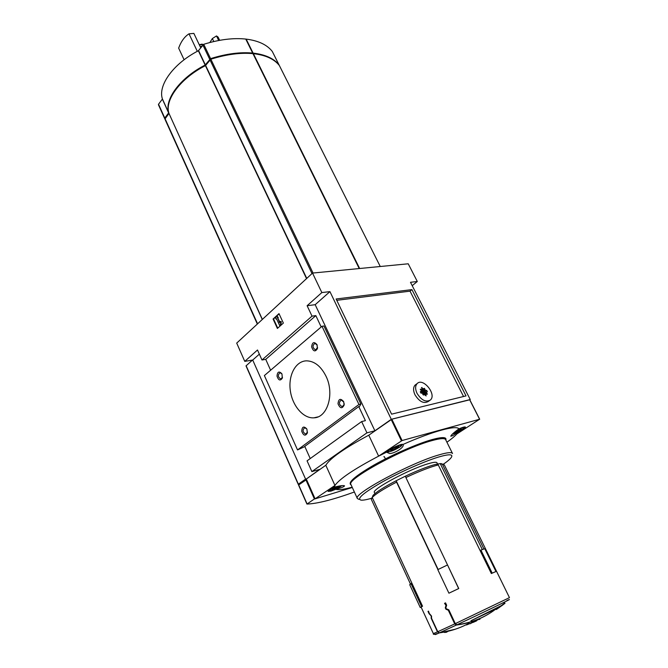 <?xml version="1.0" encoding="UTF-8"?>
<svg xmlns="http://www.w3.org/2000/svg" width="668" height="668" viewBox="0 0 668 668"><rect width="100%" height="100%" fill="white"/><g stroke="black" fill="none" stroke-linecap="round" stroke-linejoin="round"><path stroke-width="1" d="M200.701 47.745L193.862 33.4L189.011 33.834C184.56 36.631 181.103 41.391 178.648 48.113L184.101 59.769M189.011 33.834L197.31 51.327M218.695 40.506L216.49 35.938L218.085 37.082L219.663 40.33M213.785 41.541L212.349 38.56L216.49 35.938M321.191 326.961L315.839 315.613L312.023 316.139L261.973 359.994L257.506 349.999L244.764 361.371L236.706 343.101L312.532 273.078L408.231 263.793L417.3 281.495L410.486 282.288L470.247 399.531L391.298 419.304L374.89 430.793L366.941 432.839L361.639 421.575L365.413 420.656L358.758 406.561L304.767 446.383L310.228 458.565M437.49 631.853L433.365 633.615C432.939 634.583 434.167 634.575 437.047 633.581C434.083 635.109 434.759 634.909 439.076 632.988L437.49 631.853L431.186 618.267L431.194 615.971L429.065 613.683L428.004 611.395L428.505 611.136L428.004 611.395M469.019 623.211C460.135 628.145 450.249 631.36 439.369 632.863L437.782 631.728L431.528 618.234L431.553 616.105L429.299 613.441L428.505 611.136M439.369 632.863L456.327 625.064L454.724 623.904L448.295 610.226L445.932 609.208L445.289 607.847L446.007 605.367L444.537 603.354L445.539 602.87L444.537 603.354M495.514 609.299C484.617 617.574 471.75 622.735 456.912 624.797L455.309 623.636L448.821 609.842L446.241 608.748L445.84 607.897L446.633 605.2L445.539 602.87M483.908 548.996L442.4 464.302L444.354 464.936L509.467 597.643L455.309 623.636M495.965 571.516L492.174 573.127L480.918 550.106L484.784 548.712L495.965 571.516L491.339 573.528L438.275 464.945C430.426 466.907 419.629 471.099 405.885 477.528L405.443 476.15L396.182 480.743L438.125 569.47M447.552 564.994L458.64 588.575L448.921 593.192L458.757 588.533L405.885 477.528M437.907 569.57L396.575 482.121C383.716 488.826 375.608 493.953 372.243 497.51L373.02 495.405C376.276 491.99 383.983 487.097 396.149 480.735L396.575 482.121M411.889 583.197L409.709 584.684L420.255 607.513L422.543 606.235L372.243 497.51M371.366 499.439L410.436 583.999L371.408 499.522M456.327 625.064C467.984 623.503 478.472 619.962 487.774 614.451M474.263 621.975L471.04 623.069L479.866 618.818L474.113 621.658M470.973 620.739L501.326 605.617L504.716 602.953L505.016 603.271L496.341 609.483L500.006 606.987L470.973 620.739L501.476 605.934L505.016 603.271M496.199 609.517L497.184 608.465M444.429 632.446L446.449 632.27L444.429 632.446M439.076 632.988L455.225 629.239M372.953 495.589L372.318 497.318M372.251 497.184L371.341 499.33M405.443 476.15C418.469 470.063 428.739 466.089 436.254 464.21L438.275 464.945M442.4 464.302L440.262 463.642L482.321 549.572M440.262 463.642L436.321 464.235M440.387 463.575L442.066 463.959M446.925 442.233C451.426 439.043 454.741 436.287 456.845 433.958L458.423 431.904L452.704 435.67L450.775 436.221C451.184 434.968 453.881 432.522 458.866 428.898C456.812 424.79 432.722 431.219 402.971 444.479L403.105 444.704C404.583 447.042 395.331 453.205 389.753 453.564L386.48 452.186L378.631 456.144C354.09 469.078 339.528 478.847 334.952 485.461L334.259 487.164C340.045 485.694 343.477 485.252 344.538 485.845C344.145 486.755 341.214 487.907 335.745 489.285C338.509 490.145 343.987 489.444 352.17 487.181M352.312 487.481L314.979 498.896L334.952 485.461L325.809 465.262L306.295 479.048M456.845 433.958L479.591 419.253L402.086 440.529L378.631 456.144L368.769 435.202L391.832 419.203L469.679 399.806M458.423 431.904C462.957 429.607 465.304 428.004 465.462 427.086C464.945 426.618 462.749 427.219 458.866 428.898M402.971 444.479C402.036 443.076 386.755 450.224 386.48 452.186M312.023 316.139L307.113 305.719L321.842 292.567L312.532 273.078M283.357 323.095L277.387 328.447L273.078 319.028L278.999 313.626L283.357 323.095M417.016 393.318C421.458 400.341 425.942 402.562 430.459 399.973C436.897 394.295 422.836 377.144 417.091 383.649C415.162 385.92 415.137 389.143 417.016 393.318M426.643 390.304L427.353 391.732L420.99 393.201L420.281 391.765L426.643 390.304L425.107 391.39L425.533 392.149M426.184 395.915L425.307 395.322L426.184 395.915M422.351 388.191L421.475 387.59L422.351 388.191M423.671 395.064L422.794 394.462L423.671 395.064M424.606 394.846L423.729 394.245L424.606 394.846M424.564 390.546L423.687 389.953L424.564 390.546M425.499 390.329L424.623 389.736L425.499 390.329M421.116 389.903L420.239 389.302L421.116 389.903M422.051 389.686L421.174 389.093L422.051 389.686M422.986 389.477L422.118 388.876L422.986 389.477M423.921 389.26L423.053 388.667L423.921 389.26M424.856 389.052L423.988 388.45L424.856 389.052M423.629 390.763L422.752 390.162L423.629 390.763M422.694 390.972L421.817 390.379L422.694 390.972M421.75 391.189L420.873 390.596L421.75 391.189M423.028 393.769L422.151 393.176L423.028 393.769M427.411 394.187L426.535 393.594L427.411 394.187M426.476 394.404L425.599 393.811L426.476 394.404M425.541 394.621L424.664 394.028L425.541 394.621M423.971 393.552L423.094 392.959L423.971 393.552M424.906 393.335L424.03 392.742L424.906 393.335M425.842 393.118L424.965 392.525L425.842 393.118M426.769 392.901L425.9 392.308L426.769 392.901M336.772 300.316L410.035 291.156L411.931 289.611L336.129 298.988L391.59 414.16L466.014 395.899L411.931 289.611M463.55 396.508L410.035 291.156M416.197 384.284L415.053 385.11C413.116 387.382 413.091 390.605 414.97 394.771C419.395 401.777 423.871 403.99 428.388 401.401L429.282 400.783M261.973 359.994L265.739 359.351L315.839 315.613M265.739 359.351L270.615 370.231M412.206 285.662L417.3 281.495M325.809 465.262C330.142 458.215 344.463 448.195 368.769 435.202M361.639 421.575L307.063 460.845L311.864 471.591L366.941 432.839M311.864 471.591L319.763 469.379L306.186 479.106M469.804 399.823L470.247 399.531M259.351 354.149L252.713 360.035L305.652 479.265M299.114 484.375L298.371 484.175L305.585 479.123L252.713 360.035L244.764 361.371M391.298 419.304L329.934 291.632L321.842 292.567M329.934 291.632L315.179 304.691L307.113 305.719M374.89 430.793L315.179 304.691M360.887 404.056L323.955 325.984L321.993 326.276L358.95 404.499L360.887 404.056L359.559 406.378L358.758 406.561M281.996 374.113L282.297 378.188C280.234 381.111 278.464 380.418 277.003 376.117C277.429 371.742 279.015 370.915 281.754 373.637L281.996 374.113M306.921 429.299L307.347 433.023C305.393 436.296 303.522 435.728 301.736 431.328C302.028 426.743 303.656 425.883 306.637 428.747L306.921 429.299M317.016 344.696L317.417 348.638C315.196 352.119 313.259 351.518 311.614 346.842C312.307 342.099 314.11 341.381 317.016 344.696M343.628 401.593L344.154 405.017C342.133 408.991 340.087 408.582 338.008 403.773C338.584 398.754 340.455 398.028 343.628 401.593M326.009 376.218C334.743 393.736 327.545 417.65 313.952 417.826C303.239 418.694 292.208 405.618 290.288 390.371C288.2 375.124 295.665 361.087 306.453 360.837C314.403 361.029 320.916 366.156 326.009 376.218M321.993 326.276L264.386 375.558L297.527 449.931L304.85 446.566M358.95 404.499L297.527 449.931M425.399 395.498L425.825 395.197M421.575 387.782L422.001 387.473M422.877 394.646L423.312 394.345M423.821 394.429L424.255 394.128M423.779 390.137L424.205 389.828M424.714 389.92L425.14 389.619M420.331 389.494L420.756 389.185M421.266 389.277L421.7 388.976M422.209 389.06L422.635 388.759M423.145 388.851L423.57 388.551M424.08 388.634L424.506 388.333M422.844 390.346L423.27 390.045M421.909 390.563L422.335 390.262M420.965 390.78L421.399 390.471M422.243 393.36L422.677 393.051M426.627 393.769L427.052 393.469M425.691 393.986L426.126 393.686M424.756 394.212L425.19 393.903M423.178 393.135L423.612 392.834M424.122 392.918L424.547 392.617M425.057 392.7L425.483 392.4M425.992 392.483L426.418 392.183M420.564 392.433L425.107 391.39M424.865 392.308L424.656 391.891L425.382 392.191M421.124 393.168L420.915 392.751L421.642 393.051M422.059 392.951L421.85 392.534L422.577 392.834M422.994 392.742L422.786 392.316L423.512 392.617M423.929 392.525L423.721 392.108L424.447 392.4M422.877 392.5L423.312 392.2M421.942 392.717L422.376 392.417M421.007 392.934L421.433 392.634M424.748 392.074L425.174 391.774M423.813 392.283L424.238 391.982M277.738 328.138L273.546 318.962L273.078 319.028M273.546 318.962L279.115 313.876M276.535 318.736L276.109 319.12L275.492 317.776L277.187 316.24L279.6 322.811L279.767 321.308L280.802 321.717L280.476 324.723L279.625 325.483L276.535 318.736M276.652 318.995L276.109 319.12M279.767 321.308L281.27 321.659L280.936 324.656L279.625 325.483M280.936 324.656L280.476 324.723M281.27 321.659L280.802 321.717M277.187 316.24L278.264 317.517L277.838 317.91L279.692 321.943M277.838 317.91L277.379 317.968M278.264 317.517L277.804 317.584M334.259 487.164C330.226 489.201 328.172 490.613 328.105 491.397L330.969 491.114L335.745 489.285M371.75 498.219C366.649 499.714 363.066 500.357 361.004 500.132C356.445 498.846 363.45 492.85 382.038 482.129C399.865 472.151 424.347 461.312 438.651 457.012C449.213 453.939 453.422 454.09 451.284 457.463C450.065 459.175 447.368 461.463 443.193 464.335M374.422 492.516L374.381 492.441C371.375 489.569 409.108 469.27 427.837 463.842C433.449 462.156 436.505 461.822 437.006 462.84L437.557 463.976M358.983 499.388L357.363 498.52C352.495 494.228 410.611 462.907 438.976 454.883C447.276 452.445 451.785 451.994 452.52 453.539M332.981 488.767L333.332 489.544L331.879 489.502L338.033 486.262M333.332 489.544L337.373 487.84L340.004 486.087L339.11 486.053M455.693 431.261L460.686 428.931L461.613 429.215L458.657 431.119L454.098 432.563M390.513 450.274L393.485 448.286L397.744 446.516L399.005 446.742L391.807 450.482L390.513 450.274M336.881 486.747L337.373 487.84M391.415 449.673L391.807 450.482M395.439 447.476L396.041 448.721M454.499 432.229L454.758 432.747M458.098 430.017L458.657 431.119M344.179 403.597L344.145 404.524L342.258 406.737C338.86 404.691 338.534 402.453 341.273 400.007L343.853 402.144M317.584 347.418L315.588 349.949C312.407 347.794 312.198 345.59 314.954 343.327L317.208 345.156M307.472 432.012L305.785 434.15C302.604 432.238 302.245 430.083 304.708 427.695L306.746 428.94M282.497 377.228L280.81 379.057C277.821 377.053 277.562 374.932 280.051 372.702L281.879 373.871M466.489 624.964L470.105 623.469M470.23 623.728L471.14 623.277M448.111 631.293L446.424 632.22M479.248 619.503L480.016 619.136M475.123 621.557L476.651 620.814M447.426 565.011L437.79 569.629L448.921 593.192M480.918 550.106L480.092 550.515M492.174 573.127L491.339 573.528M411.004 583.615L421.65 606.653L420.255 607.513M422.543 606.235L421.65 606.653M448.871 609.959L448.295 610.226M446.591 605.099L446.007 605.367M445.773 603.363L445.189 603.63M306.537 278.614L205.418 65.631C180.268 78.465 164.445 100.142 168.954 113.368L165.297 118.261M262.265 319.496L168.954 113.368L262.365 319.413M168.904 113.543L164.912 119.096L257.364 324.03M279.399 65.623L279.349 65.514C274.231 59.026 265.58 55.085 253.389 53.674L253.097 53.774M253.038 53.816L252.955 53.632C240.463 52.48 226.435 54.333 210.863 59.21L205.418 65.631M205.661 65.431L205.585 65.28C190.53 73.313 179.725 82.69 173.171 93.403M205.585 65.28L210.587 59.06C227.362 53.841 242.225 52.121 255.184 53.891M279.132 65.247L279.074 64.971C273.955 58.475 265.305 54.525 253.105 53.114L252.671 53.073C240.188 51.912 226.16 53.766 210.587 58.634L205.151 65.055C180.001 77.889 164.186 99.565 168.703 112.817L164.771 118.061L164.921 118.804M205.151 65.055L198.363 50.768L203.732 44.288C219.246 39.504 233.257 37.759 245.749 39.061L245.841 39.245M272.327 51.536L272.277 51.428C267.083 44.773 258.391 40.673 246.183 39.111L245.891 39.203M168.653 112.984L162.366 99.106L158.533 104.233L164.637 118.403M162.366 99.106L162.407 98.931C157.765 85.42 173.354 63.552 198.363 50.768M212.349 38.56L209.861 42.51M200.475 47.286L201.31 46.927M200.308 46.935L201.711 46.393M200.208 46.727L201.928 46.1M252.454 360.077L246.008 365.889L298.245 484.275M384.334 456.628L383.849 456.762M306.437 479.674L298.538 485.026L306.938 503.989M314.937 498.796L314.394 498.963L305.902 479.824M385.411 458.908L384.643 457.271M314.394 498.963L306.971 504.056C317.175 503.722 332.981 499.706 354.382 492.007M305.76 479.232L299.114 483.882L299.214 484.5M437.782 631.728L454.724 623.904M456.912 624.797C485.636 611.412 518.927 595.246 506.878 600.565M351.151 484.951C347.276 482.814 354.933 476.15 374.13 464.953C392.517 454.566 417.375 443.711 432.062 439.594C442.308 436.814 446.9 436.955 445.832 440.028M315.071 498.804L306.253 478.956M401.435 440.838L391.181 419.512M479.591 419.253L469.637 399.714M402.086 440.529L391.832 419.203M357.363 498.52L350.934 484.484C345.832 479.632 403.514 448.128 431.971 440.604C440.295 438.3 444.863 437.999 445.673 439.703L452.461 453.413M335.595 486.813C329.416 489.986 328.205 491.197 331.963 490.454L341.682 485.661M452.603 433.899L453.221 433.741C461.429 431.336 469.42 424.289 457.764 429.691M390.262 451.518C396.333 449.823 405.484 443.744 399.314 445.472C393.143 447.176 384 453.313 390.262 451.518M446.591 608.907L445.932 609.208M445.94 607.546L445.289 607.847M257.581 323.821L165.021 118.62M279.383 65.573L380.259 266.507L279.349 65.514M359.651 268.511L253.389 53.674M359.225 268.553L252.955 53.632M313.041 273.028L210.863 59.21M312.006 273.563L209.952 59.811M306.762 278.406L205.635 65.456M164.771 118.061L158.533 104.233M168.703 112.817L162.407 98.931M205.36 64.879L198.58 50.593M209.677 59.235L202.83 44.898M210.587 58.634L203.732 44.288M252.671 53.073L245.749 39.061M253.105 53.114L246.183 39.111M279.074 64.971L272.277 51.428M199.365 44.94L203.172 44.572M298.371 484.175L246.125 365.688M307.063 503.889L298.679 484.876M299.114 483.882L299.339 484.409M433.365 633.615L421.116 607.112M441.047 463.6L443.143 464.327M313.952 417.826L317.893 416.916M415.053 385.11L417.091 383.649M314.979 498.896L306.161 479.048M479.699 419.245L469.746 399.714M374.932 493.619L374.381 492.441M341.732 485.653C340.204 486.997 336.889 488.617 331.779 490.521C329.458 491.013 328.414 491.022 328.656 490.546M464.435 426.952L463.667 428.413C462.515 429.691 458.958 431.495 452.987 433.824L452.562 433.933M401.961 444.379C401.752 445.088 403.581 446.166 390.029 451.601C388.075 452.027 387.073 451.985 387.022 451.485M344.145 404.524L344.154 405.017M342.258 406.737L342.759 406.628M317.467 348.103L317.417 348.638M315.588 349.949L316.039 349.873M307.397 432.421L307.347 433.023M305.785 434.15L306.22 434.05M282.405 377.57L282.297 378.188M257.33 324.055L164.912 119.096M359.3 268.544L253.055 53.69M164.662 118.537L158.425 104.717M252.78 53.131L245.857 39.128M279.107 65.03L272.31 51.478M203.197 44.556L202.028 44.13L199.264 44.739M298.229 484.333L246.008 365.889M306.921 504.039L298.538 485.026M298.963 484.041L299.18 484.525"/></g></svg>
